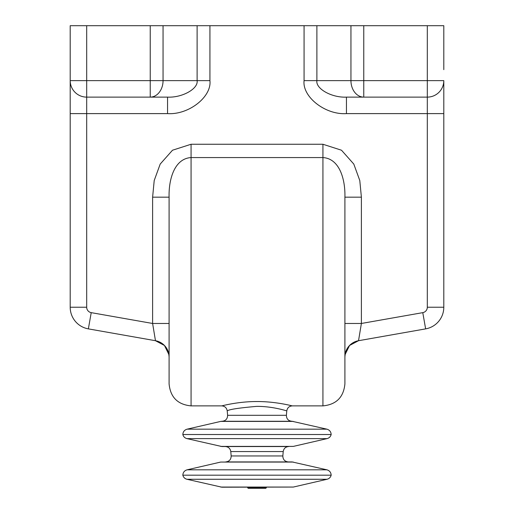 <?xml version="1.0" encoding="UTF-8"?>
<svg xmlns="http://www.w3.org/2000/svg" width="514" height="514" viewBox="0 0 514 514"><rect width="100%" height="100%" fill="white"/><g stroke="black" fill="none" stroke-linecap="round" stroke-linejoin="round"><path stroke-width="0.77" d="M220.679 487.06L293.321 487.06L221.913 487.201L186.942 479.273L327.058 479.273C329.204 478.688 330.573 477.32 331.17 475.18L182.83 475.18C183.427 477.32 184.796 478.688 186.942 479.273M293.321 462.067L220.679 462.067L292.087 461.925L326.91 469.822C329.57 470.625 330.99 472.405 331.17 475.18M231.165 455.957L282.835 455.957C282.925 459.542 284.75 461.527 288.309 461.925L225.691 461.925C229.25 461.527 231.075 459.542 231.165 455.957L230.78 451.562C230.246 448.478 228.422 446.807 225.305 446.544L288.695 446.544C285.578 446.807 283.754 448.478 283.22 451.562L230.78 451.562M220.679 446.403L293.321 446.403L221.913 446.544L186.942 438.615L327.058 438.615C329.204 438.031 330.573 436.669 331.17 434.523L182.83 434.523C183.427 436.669 184.796 438.031 186.942 438.615M292.087 421.274L221.913 421.274L292.087 421.274L326.91 429.171C329.57 429.967 330.99 431.754 331.17 434.523M291.868 421.274C288.303 420.876 286.478 418.884 286.394 415.299L286.78 410.904C287.12 411.039 272.651 406.182 256.563 406.388C238.74 407.943 228.961 409.446 227.22 410.904C226.687 407.827 224.862 406.15 221.746 405.887C221.386 406.015 238.001 401.479 256.685 401.543C275.6 401.383 292.639 406.015 292.254 405.887L322.927 405.887C336.278 404.589 343.603 397.264 344.907 383.913L344.907 197.17C345.408 179.996 339.87 158.614 322.927 157.567L322.927 405.887M290.847 405.552L291.393 405.681M292.209 405.88L292.254 405.887C289.138 406.15 287.313 407.82 286.78 410.904M91.222 312.647L88.363 328.876A21.974 21.974 0 0 1 70.2 307.237L70.2 113.607L86.686 113.607L86.686 307.237A5.493 5.493 0 0 0 91.222 312.647L152.613 323.473L152.613 197.17L169.093 197.17C168.592 179.996 174.13 158.614 191.073 157.567L322.927 157.567L322.927 144.254L341.502 150.223L353.793 164.062L359.787 180.504L361.387 197.17L344.907 197.17L344.907 323.473L361.387 323.473L358.528 340.711L425.637 328.876A21.974 21.974 0 0 0 443.8 307.237L443.8 113.607L427.314 113.607L427.314 307.237A5.493 5.493 0 0 1 422.778 312.647L425.637 328.876M169.093 197.17L169.093 383.913C170.397 397.264 177.722 404.589 191.073 405.887L221.746 405.887M304.07 80.64L316.887 80.64C315.564 88.793 331.826 97.859 346.449 97.12L346.449 113.607C325.484 115.078 302.174 96.953 304.07 80.64L304.07 25.7L163.054 25.7L163.054 80.64L197.113 80.64L197.113 25.7M152.613 197.17L154.213 180.504L160.207 164.062L172.498 150.223L191.073 144.254L191.073 405.887M304.07 25.7L443.8 25.7L443.8 69.653M70.2 113.607L70.2 25.7L163.054 25.7M86.686 25.7L86.686 80.64L70.2 80.64A16.48 16.48 0 0 0 86.686 97.12L86.686 113.607L167.551 113.607L167.551 97.12C182.174 97.859 198.436 88.793 197.113 80.64L209.93 80.64L209.93 25.7M169.093 323.473L152.613 323.473L155.472 340.711A16.48 16.48 0 0 1 159.944 342.183A16.48 16.48 0 0 0 155.472 340.711C163.927 342.838 168.47 348.248 169.093 356.941A16.48 16.48 0 0 0 155.472 340.711L164.448 345.472L168.926 354.596A16.48 16.48 0 0 1 169.055 355.772A16.48 16.48 0 0 0 168.926 354.596M88.363 328.876L155.472 340.711M161.595 343.121A16.48 16.48 0 0 1 162.334 343.635A16.48 16.48 0 0 0 161.595 343.121M163.85 344.888A16.48 16.48 0 0 1 164.486 345.511A16.48 16.48 0 0 0 163.85 344.888M165.778 347.021A16.48 16.48 0 0 1 166.318 347.785A16.48 16.48 0 0 0 165.778 347.021M167.275 349.417A16.48 16.48 0 0 1 167.712 350.33A16.48 16.48 0 0 0 167.275 349.417M168.329 351.987A16.48 16.48 0 0 1 168.631 353.054A16.48 16.48 0 0 0 168.329 351.987M344.945 355.772A16.48 16.48 0 0 1 345.074 354.596L349.552 345.472L358.528 340.711A16.48 16.48 0 0 0 344.907 356.941L344.907 356.941A16.48 16.48 0 0 1 358.528 340.711C350.073 342.838 345.53 348.248 344.907 356.941M345.369 353.054A16.48 16.48 0 0 1 345.671 351.987M346.288 350.33A16.48 16.48 0 0 1 346.725 349.417M347.682 347.785A16.48 16.48 0 0 1 348.222 347.021M349.514 345.511A16.48 16.48 0 0 1 350.15 344.888M351.666 343.635A16.48 16.48 0 0 1 352.405 343.121M354.056 342.183A16.48 16.48 0 0 1 358.528 340.711M427.314 25.7L427.314 80.64L443.8 80.64L443.8 113.607M346.449 97.12L427.314 97.12L427.314 113.607L346.449 113.607M363.764 25.7L363.764 97.12A16.48 12.818 -90 0 1 350.946 80.64L350.946 25.7M70.2 80.64A16.48 16.48 0 0 0 86.686 97.12L150.236 97.12A16.48 12.818 -90 0 0 163.054 80.64L150.236 80.64L150.236 97.12L167.551 97.12M443.8 80.64A16.48 16.48 0 0 1 427.314 97.12A16.48 16.48 0 0 0 443.8 80.64M266.342 487.201L266.342 487.747L247.658 487.747L247.658 487.201M266.342 487.747L265.789 488.3L248.211 488.3L247.658 487.747M131.186 97.12L113.607 97.12M326.91 469.822L187.09 469.822C184.43 470.625 183.01 472.405 182.83 475.18M326.91 429.171L187.09 429.171C184.43 429.967 183.01 431.754 182.83 434.523M293.321 421.416L220.679 421.416L187.09 429.171M286.394 415.299L227.606 415.299C227.522 418.884 225.697 420.876 222.132 421.274M191.073 144.254L322.927 144.254M361.387 323.473L422.778 312.647L361.387 323.473L361.387 197.17M167.551 113.607C188.516 115.078 211.826 96.953 209.93 80.64M443.8 307.237L427.314 307.237M427.314 97.12L427.314 80.64L316.887 80.64L316.887 25.7M70.2 307.237L86.686 307.237M86.686 97.12L86.686 80.64L150.236 80.64L150.236 25.7M293.321 487.06L327.058 479.273M220.679 462.067L187.09 469.822M282.835 455.957L283.22 451.562M293.321 446.403L327.058 438.615M220.679 421.416L221.913 421.274M227.606 415.299L227.22 410.904"/></g></svg>
